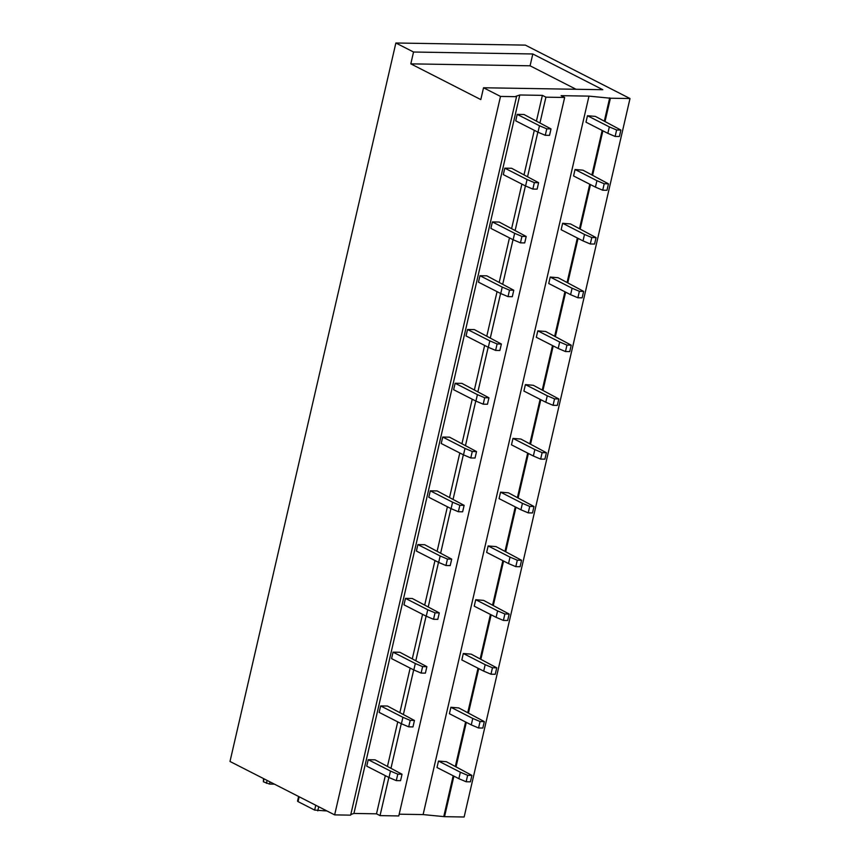 <?xml version="1.0" encoding="UTF-8"?>
<svg xmlns="http://www.w3.org/2000/svg" width="860" height="860" viewBox="0 0 860 860"><rect width="100%" height="100%" fill="white"/><g stroke="black" fill="none" stroke-linecap="round" stroke-linejoin="round"><path stroke-width="1.29" d="M270.029 781.901L269.524 784.073L274.447 784.148M269.524 784.073L263.364 781.772L263.493 778.558M630.004 98.534L610.407 98.223L588.982 96.126L561.118 95.664L564.654 97.47L545.917 97.169L542.38 95.363L519.806 94.987L515.817 96.32L516.527 96.685L500.509 96.427L483.535 87.763L480.804 99.588L410.811 63.855L413.542 52.019L395.869 43L525.363 45.118L630.004 98.534L464.131 817L444.534 816.678L423.109 814.581L399.19 814.194M564.654 97.47L398.782 815.936L380.045 815.624L376.508 813.818L353.933 813.452L350.805 814.495M516.527 96.685L350.654 815.151L334.637 814.882L229.996 761.466L395.869 43M610.407 98.223L605.064 121.346M602.882 130.817L592.647 175.118M590.465 184.588L580.231 228.9M578.049 238.37L567.815 282.671M565.633 292.142L555.409 336.454M553.216 345.924L542.993 390.225M540.8 399.696L530.577 444.007M528.384 453.478L518.161 497.789M515.968 507.25L505.744 551.561M503.562 561.032L493.328 605.343M491.146 614.803L480.912 659.115M478.73 668.586L468.496 712.897M466.313 722.357L456.079 766.668M453.897 776.139L444.534 816.678M500.509 96.427L334.637 814.882M519.806 94.987L353.933 813.452M542.38 95.363L536.49 120.862M534.307 130.322L524.073 174.634M521.891 184.104L511.657 228.416M509.475 237.876L499.252 282.188M497.058 291.658L486.835 335.97M484.642 345.43L474.419 389.741M472.226 399.212L462.003 443.523M459.81 452.983L449.587 497.295M447.404 506.766L437.17 551.077M434.988 560.537L424.754 604.849M422.572 614.32L412.338 658.631M410.156 668.102L399.921 712.403M397.739 721.873L387.505 766.185M385.323 775.655L376.508 813.818M545.917 97.169L540.026 122.668M537.844 132.128L527.61 176.44M525.428 185.91L515.194 230.222M513.011 239.682L502.777 283.993M500.595 293.464L490.361 337.776M488.179 347.236L477.956 391.547M475.763 401.018L465.539 445.329M463.346 454.789L453.123 499.101M450.93 508.572L440.707 552.883M438.514 562.343L428.291 606.655M426.108 616.125L415.875 660.437M413.692 669.897L403.458 714.208M401.276 723.679L391.042 767.991M388.86 777.451L380.045 815.624M588.982 96.126L423.109 814.581M609.697 97.857L604.354 120.981M602.172 130.451L591.949 174.763M589.756 184.223L579.533 228.534M577.339 238.005L567.116 282.317M564.923 291.776L554.7 336.088M552.507 345.559L542.284 389.87M540.101 399.341L529.867 443.642M527.685 453.112L517.451 497.424M515.269 506.895L505.035 551.196M502.853 560.666L492.619 604.978M490.437 614.448L480.202 658.749M478.02 668.22L467.786 712.532M465.604 722.002L455.37 766.314M453.188 775.774L443.825 816.323M576.049 89.268L530.082 65.801L532.813 53.976L413.542 52.019M532.813 53.976L602.806 89.709L483.535 87.763M530.082 65.801L410.811 63.855M299.173 796.779L298.054 801.617L297.538 801.133L298.613 796.489M298.054 801.617L314.652 810.088L327.015 810.991M587.466 115.734L585.982 122.184L607.848 133.343L609.332 126.893L587.466 115.734L595.367 116.39L620.888 130.053L619.393 136.504L615.136 136.439L607.848 133.343M620.888 130.053L616.62 129.978L615.136 136.439M616.62 129.978L609.332 126.893M517.204 114.38L515.721 120.841L537.994 132.203L539.478 125.754L517.204 114.38L524.019 114.498L551.024 128.914L549.54 135.364L545.272 135.299L537.994 132.203M551.024 128.914L546.766 128.839L545.272 135.299M546.766 128.839L539.478 125.754M575.05 169.506L573.566 175.956L595.432 187.125L596.926 180.675L575.05 169.506L582.951 170.173L608.471 183.825L606.977 190.286L602.72 190.21L595.432 187.125M608.471 183.825L604.204 183.76L602.72 190.21M604.204 183.76L596.926 180.675M504.798 168.162L503.304 174.612L525.578 185.986L527.062 179.525L504.798 168.162L511.614 168.27L538.607 182.685L537.124 189.146L532.856 189.071L525.578 185.986M538.607 182.685L534.35 182.621L532.856 189.071M534.35 182.621L527.062 179.525M562.644 223.288L561.15 229.738L583.015 240.897L584.51 234.447L562.644 223.288L570.535 223.944L596.055 237.607L594.561 244.057L590.304 243.993L583.015 240.897M596.055 237.607L591.788 237.532L590.304 243.993M591.788 237.532L584.51 234.447M492.382 221.934L490.888 228.394L513.162 239.757L514.645 233.307L492.382 221.934L499.198 222.052L526.202 236.468L524.707 242.918L520.45 242.853L513.162 239.757M526.202 236.468L521.934 236.392L520.45 242.853M521.934 236.392L514.645 233.307M550.228 277.06L548.734 283.51L570.599 294.679L572.093 288.229L550.228 277.06L558.118 277.726L583.639 291.379L582.145 297.839L577.888 297.764L570.599 294.679M583.639 291.379L579.382 291.314L577.888 297.764M579.382 291.314L572.093 288.229M479.966 275.716L478.472 282.166L500.746 293.539L502.229 287.089L479.966 275.716L486.781 275.823L513.785 290.239L512.291 296.7L508.034 296.625L500.746 293.539M513.785 290.239L509.518 290.175L508.034 296.625M509.518 290.175L502.229 287.089M537.812 330.842L536.317 337.292L558.183 348.45L559.677 342L537.812 330.842L545.702 331.498L571.223 345.161L569.728 351.611L565.471 351.546L558.183 348.45M571.223 345.161L566.966 345.096L565.471 351.546M566.966 345.096L559.677 342M467.55 329.488L466.055 335.948L488.329 347.311L489.813 340.861L467.55 329.488L474.365 329.606L501.369 344.021L499.875 350.471L495.618 350.407L488.329 347.311M501.369 344.021L497.101 343.946L495.618 350.407M497.101 343.946L489.813 340.861M525.395 384.613L523.901 391.063L545.767 402.233L547.261 395.783L525.395 384.613L533.286 385.28L558.807 398.943L557.323 405.393L553.055 405.318L545.767 402.233M558.807 398.943L554.549 398.868L553.055 405.318M554.549 398.868L547.261 395.783M455.133 383.27L453.639 389.72L475.913 401.093L477.408 394.643L455.133 383.27L461.949 383.377L488.953 397.793L487.459 404.254L483.202 404.178L475.913 401.093M488.953 397.793L484.685 397.728L483.202 404.178M484.685 397.728L477.408 394.643M512.979 438.396L511.485 444.846L533.351 456.004L534.845 449.554L512.979 438.396L520.87 439.051L546.39 452.715L544.907 459.165L540.639 459.1L533.351 456.004M546.39 452.715L542.133 452.65L540.639 459.1M542.133 452.65L534.845 449.554M442.717 437.041L441.223 443.502L463.497 454.865L464.991 448.415L442.717 437.041L449.533 437.16L476.537 451.575L475.042 458.025L470.785 457.961L463.497 454.865M476.537 451.575L472.269 451.5L470.785 457.961M472.269 451.5L464.991 448.415M500.563 492.167L499.069 498.617L520.934 509.786L522.428 503.337L500.563 492.167L508.454 492.834L533.974 506.497L532.49 512.947L528.223 512.872L520.934 509.786M533.974 506.497L529.717 506.422L528.223 512.872M529.717 506.422L522.428 503.337M430.301 490.823L428.807 497.273L451.081 508.647L452.575 502.197L430.301 490.823L437.116 490.931L464.12 505.347L462.626 511.808L458.369 511.732L451.081 508.647M464.12 505.347L459.853 505.282L458.369 511.732M459.853 505.282L452.575 502.197M488.147 545.949L486.652 552.399L508.529 563.569L510.012 557.108L488.147 545.949L496.037 546.605L521.558 560.268L520.074 566.718L515.807 566.654L508.529 563.569M521.558 560.268L517.301 560.204L515.807 566.654M517.301 560.204L510.012 557.108M417.885 544.595L416.39 551.056L438.664 562.418L440.159 555.968L417.885 544.595L424.7 544.713L451.704 559.129L450.21 565.579L445.953 565.514L438.664 562.418M451.704 559.129L447.447 559.054L445.953 565.514M447.447 559.054L440.159 555.968M475.731 599.721L474.236 606.171L496.112 617.34L497.596 610.89L475.731 599.721L483.621 600.387L509.142 614.051L507.658 620.501L503.39 620.425L496.112 617.34M509.142 614.051L504.885 613.976L503.39 620.425M504.885 613.976L497.596 610.89M405.469 598.377L403.985 604.827L426.248 616.201L427.742 609.751L405.469 598.377L412.284 598.485L439.288 612.9L437.794 619.361L433.537 619.286L426.248 616.201M439.288 612.9L435.031 612.836L433.537 619.286M435.031 612.836L427.742 609.751M463.314 653.503L461.831 659.953L483.696 671.122L485.18 664.662L463.314 653.503L471.205 654.159L496.736 667.822L495.242 674.272L490.974 674.208L483.696 671.122M496.736 667.822L492.468 667.758L490.974 674.208M492.468 667.758L485.18 664.662M393.052 652.149L391.569 658.609L413.832 669.972L415.326 663.522L393.052 652.149L399.868 652.267L426.872 666.683L425.388 673.133L421.12 673.068L413.832 669.972M426.872 666.683L422.615 666.607L421.12 673.068M422.615 666.607L415.326 663.522M450.898 707.275L449.414 713.725L471.28 724.894L472.763 718.444L450.898 707.275L458.788 707.941L484.32 721.604L482.825 728.054L478.568 727.979L471.28 724.894M484.32 721.604L480.052 721.529L478.568 727.979M480.052 721.529L472.763 718.444M380.636 705.931L379.152 712.381L401.416 723.755L402.91 717.304L380.636 705.931L387.452 706.038L414.456 720.454L412.972 726.915L408.704 726.84L401.416 723.755M414.456 720.454L410.198 720.39L408.704 726.84M410.198 720.39L402.91 717.304M438.482 761.057L436.998 767.507L458.864 778.676L460.347 772.216L438.482 761.057L446.383 761.713L471.904 775.376L470.409 781.826L466.152 781.761L458.864 778.676M471.904 775.376L467.636 775.312L466.152 781.761M467.636 775.312L460.347 772.216M368.22 759.702L366.736 766.163L389 777.526L390.494 771.076L368.22 759.702L375.035 759.821L402.039 774.236L400.556 780.687L396.288 780.622L389 777.526M402.039 774.236L397.782 774.161L396.288 780.622M397.782 774.161L390.494 771.076M267.084 780.396L266.406 783.32M264.041 778.837L263.364 781.772M315.77 805.25L314.652 810.088M318.716 806.755L317.781 810.84"/></g></svg>
